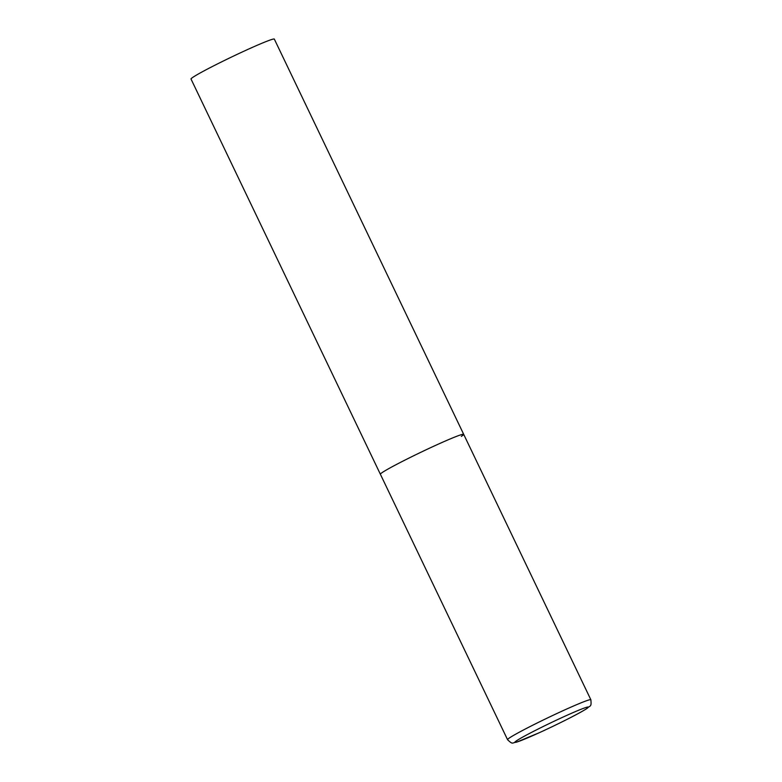 <?xml version="1.0" encoding="UTF-8"?>
<svg xmlns="http://www.w3.org/2000/svg" width="782" height="782" viewBox="0 0 782 782"><rect width="100%" height="100%" fill="white"/><g stroke="black" fill="none" stroke-linecap="round" stroke-linejoin="round"><path stroke-width="1.17" d="M463.687 434.323L274.326 39.1A46.187 2.317 -25.6 0 0 239.243 53.381A46.187 2.317 -25.6 0 0 193.408 76.959A46.187 2.317 -25.6 0 0 191.013 79.011L507.547 739.664A46.187 2.317 154.4 0 1 563.138 710.633A46.187 2.317 154.4 0 1 590.86 699.753L463.687 434.323A46.187 2.317 154.4 0 0 435.965 445.212A46.187 2.317 154.4 0 0 380.375 474.244A46.187 2.317 -25.6 0 1 382.76 472.181A46.187 2.317 -25.6 0 1 428.604 448.604A46.187 2.317 -25.6 0 1 463.687 434.323A46.187 2.317 -25.6 0 1 461.302 436.385M539.336 732.685A40.644 2.033 154.4 0 0 586.148 708.951A40.644 2.033 154.4 0 0 563.851 716.713A40.644 2.033 154.4 0 0 517.039 740.446A40.644 2.033 154.4 0 0 539.336 732.685M590.86 699.753C591.642 707.593 590.127 705.11 587.243 708.297C580.43 712.891 558.006 724.181 539.238 732.734L516.472 742.206C512.181 742.45 513.168 745.197 507.547 739.664"/></g></svg>
